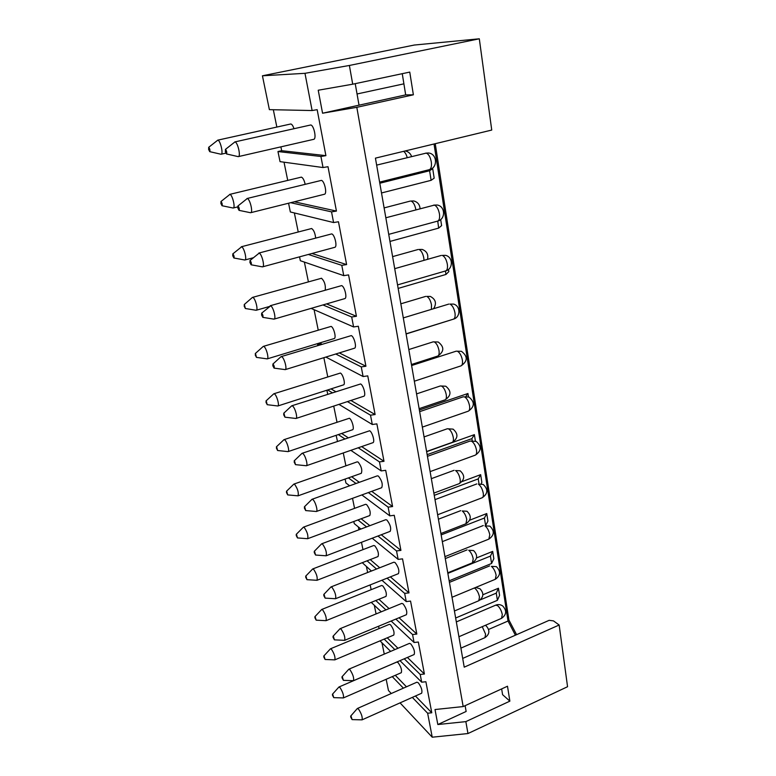 <?xml version="1.0" encoding="UTF-8"?>
<svg xmlns="http://www.w3.org/2000/svg" width="776" height="776" viewBox="0 0 776 776"><rect width="100%" height="100%" fill="white"/><g stroke="black" fill="none" stroke-linecap="round" stroke-linejoin="round"><path stroke-width="1.16" d="M208.608 149.409L209.733 151.659C210.218 150.321 209.889 148.876 208.744 147.314L208.608 149.409M220.811 154.201L221.189 154.211C223.575 153.861 220.248 140.068 217.794 140.165L208.647 147.343M225.321 151.592L226.505 153.939C227.058 152.552 226.728 151.039 225.506 149.409L225.321 151.592M237.98 156.587L238.416 156.597C241.016 156.189 237.601 141.843 234.924 141.94L225.379 149.438M220.879 203.467L222.004 205.727C222.489 204.515 222.169 203.118 221.044 201.537L220.879 203.467M237.825 207.987L239.027 210.354C239.571 209.103 239.241 207.638 238.038 205.989L237.825 207.987M232.722 255.702L233.886 257.991C234.342 256.856 234.022 255.498 232.916 253.927L232.722 255.702M249.891 262.395L251.114 264.791C251.637 263.617 251.308 262.21 250.124 260.561L249.891 262.395M244.188 306.2L245.361 308.509L244.401 304.57L244.188 306.2M261.541 314.92L262.792 317.345C263.287 316.249 262.957 314.891 261.803 313.242L261.541 314.92M255.265 355.049L256.468 357.387L255.508 353.555L255.265 355.049M272.793 365.671L274.064 368.115C274.529 367.096 274.2 365.768 273.074 364.138L272.793 365.671M266.003 402.337L267.216 404.694L266.255 400.969L266.003 402.337M283.667 414.714L284.967 417.187L283.967 413.317L283.667 414.714M276.392 448.13L277.624 450.516L276.663 446.879L276.392 448.13M294.182 462.147L295.501 464.649L294.502 460.886L294.182 462.147M286.451 492.488L287.712 494.904L286.742 491.363L286.451 492.488M304.367 508.047L305.705 510.579L304.706 506.903L304.367 508.047M314.212 552.493L315.58 555.044L314.571 551.464L314.212 552.493M296.209 535.498L297.489 537.933L296.519 534.47L296.209 535.498M323.767 595.532L325.134 598.121L324.135 594.62L323.767 595.532M305.676 577.208L306.966 579.672L305.996 576.287L305.676 577.208M333.011 637.251L334.407 639.861L333.399 636.436L333.011 637.251M314.862 617.677L316.162 620.16L315.192 616.852L314.862 617.677M341.983 677.71L343.39 680.339L342.381 676.982L341.983 677.71M323.776 656.962L325.086 659.474L324.116 656.224L323.776 656.962M350.684 716.946L352.1 719.604L351.091 716.316L350.684 716.946M332.429 695.112L333.758 697.643L332.788 694.462L332.429 695.112M343.273 452.961L345.892 465.823M337.453 441.243L336.144 435.326M333.719 406.1L336.959 421.96M327.714 394.179L326.9 390.212M323.854 357.688L327.734 376.709M317.733 345.504L317.588 344.796L321.012 343.749L321.953 344.214M314.076 309.682L318.209 329.994M320.789 342.633L321.012 343.749M304.376 262.084L308.382 281.746M312.117 110.541L269.379 109.649L262.433 75.796L304.978 73.322L312.117 110.541L317.161 109.668L325.901 155.646L320.925 156.48L323.039 167.538L328.005 166.714L336.435 211.082L331.536 211.867L333.583 222.547L338.472 221.761L346.61 264.587L341.789 265.334L343.758 275.645L300.341 260.697L299.555 256.846M294.356 212.944L298.217 231.898M333.583 222.547L290.35 211.964L288.565 203.225M284.016 162.184L287.721 180.362M323.039 167.538L280.039 161.641L277.963 151.543L281.669 150.689L325.901 155.646M273.327 109.736L276.848 127.041M280.893 146.858L281.669 150.689M262.433 75.796L414.258 45.047L479.306 38.8L491.741 130.058L375.429 158.139L464.223 667.166L559.157 625.01L553.463 620.878L549.156 620.325L462.7 658.417M391.269 693.511L388.466 690.524L386.167 679.281M381.957 642.78L384.265 654.11M374.313 605.261L376.079 613.942M378.591 626.242L379.066 628.589M366.447 566.664L367.64 572.513M370.162 584.92L371.141 589.692M371.423 571.029L362.266 562.687M358.347 526.943L358.929 529.785M361.48 542.298L362.974 549.631M360.918 529.038L354.244 523.596L353.817 521.501M352.517 498.337L354.564 508.367M349.656 485.786L345.921 482.982L345.116 479.064M435.239 143.696L508.92 620.014L516.583 634.671M559.157 625.01L567.557 686.721L467.967 733.543L432.232 737.2L427.634 713.222L431.786 712.785L425.888 681.735L421.688 682.191L420.214 674.47L424.414 674.014L418.342 642.024L414.083 642.499L412.56 634.545L416.828 634.06L410.553 601.08L406.236 601.584L404.665 593.378L409 592.874L402.531 558.856L398.146 559.389L396.526 550.931L400.92 550.388L394.256 515.293L389.804 515.856L388.136 507.126L392.588 506.553L385.701 470.314L381.191 470.916L379.464 461.895L383.994 461.293L376.874 423.871L372.296 424.501L370.511 415.179L375.109 414.549L367.756 375.875L363.1 376.535L361.257 366.902L365.923 366.233L358.328 326.25L353.594 326.948L351.683 316.986L356.426 316.278L348.57 274.908L343.758 275.645M467.967 733.543L465.852 721.622L437.829 724.532L435.006 709.536L463.175 706.567L356.815 107.321L322.564 113.218L405.683 94.885L402.259 73.681M304.978 73.322L349.384 65.465L352.711 84.196L318.228 90.229L322.564 113.218M351.664 476.736L359.327 482.313M371.714 491.344L392.588 506.553M287.712 494.904L298.013 495.835L361.306 473.302C362.479 470.052 361.422 466.318 358.134 462.069L357.193 461.856L293.842 484.117L286.441 491.315M305.705 510.579L316.385 511.491L381.705 487.706C382.975 484.36 381.879 480.49 378.407 476.086L377.34 475.843L311.971 499.317L304.357 506.854M388.136 507.126L368.348 492.576M356.019 483.506L348.395 477.9M389.804 515.856L361.868 494.933M315.58 555.044L326.104 555.791L390.192 531.347C391.376 528.175 390.279 524.392 386.885 519.998L385.73 519.697L321.623 543.83L314.212 551.387M297.489 537.933L307.645 538.709L369.783 515.545C370.87 512.47 369.812 508.813 366.611 504.584L365.583 504.303L303.406 527.185L296.19 534.412M361.16 518.766L369.851 525.672M381.268 534.751L400.92 550.388M396.526 550.931L377.951 536.022M366.592 526.904L357.94 519.959M398.146 559.389L372.179 538.214M325.134 598.121L335.513 598.723L398.418 573.658C399.524 570.651 398.418 566.955 395.1 562.571L393.878 562.193L330.964 586.947L323.747 594.513M306.966 579.672L316.977 580.303L378.009 556.567C379.027 553.637 377.96 550.068 374.827 545.838L373.731 545.499L312.689 568.963L305.657 576.19M370.22 559.593L379.736 567.76M390.357 576.869L409 592.874M404.665 593.378L387.098 578.168M376.525 569.021L367.058 560.825M406.236 601.584L381.908 580.235M334.407 639.861L344.631 640.336L406.391 614.708C407.419 611.847 406.304 608.229 403.074 603.864L401.774 603.398L340.034 628.715L333.001 636.31M316.162 620.16L326.036 620.674L385.992 596.395C386.943 593.611 385.876 590.109 382.801 585.899L381.647 585.482L321.7 609.48L314.843 616.736M378.901 599.266L389.077 608.607M399.048 617.754L416.828 634.06M412.56 634.545L395.847 619.083M385.924 609.907L375.788 600.527M414.083 642.499L391.152 621.033M381.297 611.798L371.229 602.37M343.39 680.339L353.468 680.697L414.132 654.546C415.073 651.821 413.967 648.28 410.805 643.925L409.447 643.382L348.822 669.213L341.964 676.827M325.086 659.474L334.825 659.872L393.742 635.088C394.625 632.44 393.558 629.006 390.561 624.806L389.339 624.321L330.44 648.814L323.747 656.079M387.243 637.823L397.972 648.27M407.4 657.447L424.414 674.014M420.214 674.47L404.248 658.805M394.858 649.599L384.178 639.114M421.688 682.191L399.97 660.648M390.638 651.394L380.017 640.86M352.1 719.604L362.043 719.856L421.64 693.23C422.513 690.63 421.407 687.158 418.312 682.812L416.896 682.191L357.348 708.498L350.665 716.122M333.758 697.643L343.361 697.934L401.279 672.705C402.094 670.163 401.027 666.807 398.088 662.617L396.817 662.054L338.937 687.002L332.409 694.287M395.275 675.314L406.459 686.799M415.432 696.004L431.786 712.785M427.634 713.222L412.328 697.382M403.394 688.147L392.258 676.633M432.232 737.2L400.047 702.872M349.384 65.465L479.306 38.8M352.711 84.196L409.757 72.09L413.375 94.808L356.815 107.321M463.175 706.567L507.494 686.226L509.871 701.145L465.852 721.622M437.829 724.532L466.143 711.466L465.115 705.675M501.655 688.904L502.576 694.656L509.871 701.145M355.224 83.662L359.026 105.177M434.026 143.987L508.018 621.033L508.92 620.014M515.409 635.195L508.018 621.033L488.618 629.443M403.898 83.837L357.047 93.974M430.845 169.11L432.698 168.644L434.182 178.16L431.116 180.323L381.511 192.962M440.671 219.54L441.622 225.583L438.663 228.105L389.959 241.433M448.489 269.437L448.829 271.581L445.977 274.452L398.156 288.42M419.37 410.019L467.938 393.5L468.462 396.866M426.635 451.68L474.388 434.647L475.387 441.059M462.108 481.566L480.654 474.65L481.867 482.391L481.178 483.632M469.684 520.192L486.756 513.547L487.929 521.084L485.921 525.012M476.522 557.934L492.682 551.397L493.837 558.72L491.586 563.473L449.159 580.817M482.885 594.755L498.454 588.227L499.579 595.357L497.406 600.314L455.648 618.016M480.228 599.897L496.271 593.136L497.406 600.314M496.271 593.136L498.454 588.227M447.868 573.367L490.422 556.101L491.586 563.473M490.422 556.101L492.682 551.397M441.156 534.907L484.418 518.028L485.524 525.032M484.418 518.028L486.756 513.547M434.259 495.35L478.239 478.899L478.957 483.448M478.239 478.899L480.654 474.65M427.159 454.649L471.886 438.644L472.196 440.593M471.886 438.644L474.388 434.647M316.385 511.491C318.141 511.054 315.308 501.393 312.912 499.618L311.971 499.317M298.013 495.835C298.847 492.644 297.732 488.831 294.667 484.379L293.842 484.117M326.104 555.791C326.958 552.687 325.794 548.826 322.632 544.209L321.623 543.83M307.645 538.709C308.411 535.692 307.296 531.967 304.299 527.525L303.406 527.185M335.513 598.723C336.299 595.774 335.145 592.001 332.05 587.403L330.964 586.947M316.977 580.303C317.694 577.441 316.579 573.794 313.649 569.371L312.689 568.963M344.631 640.336C345.359 637.542 344.204 633.846 341.168 629.258L340.034 628.715M326.036 620.674C326.696 617.948 325.59 614.388 322.719 609.965L321.7 609.48M353.468 680.697C354.137 678.04 352.993 674.422 350.024 669.843L348.822 669.213M334.825 659.872C335.436 657.272 334.34 653.78 331.517 649.376L330.44 648.814M362.043 719.856C362.664 717.325 361.519 713.774 358.609 709.215L357.348 708.498M343.361 697.934C343.923 695.471 342.827 692.037 340.063 687.652L338.937 687.002M341.653 433.454L348.007 437.635M361.635 446.598L383.994 461.293M277.624 450.516L288.08 451.613L352.566 429.759C354.613 429.264 351.964 419.564 349.404 418.245L283.977 439.672L276.372 446.86M295.501 464.649L306.345 465.745L372.936 442.689C375.128 442.126 372.402 432.183 369.657 430.758L302.01 453.339L294.182 460.857M379.464 461.895L358.211 447.781M344.66 438.779L338.326 434.579M381.191 470.916L350.849 450.332M465.94 396.371L467.938 393.5M306.345 465.745C308.208 465.309 305.308 455.153 302.863 453.562L302.01 453.339M288.08 451.613C289.826 451.234 287.004 441.34 284.724 439.876L283.977 439.672M331.003 388.892L335.678 391.608M350.897 400.464L375.109 414.549M267.216 404.694L277.827 405.984L343.545 384.867C345.718 384.363 343.011 374.178 340.402 373.043L273.792 393.791L265.984 400.969M284.967 417.187L295.976 418.477L363.876 396.206C366.204 395.644 363.43 385.177 360.627 383.955L291.718 405.809L283.706 413.288M370.511 415.179L347.415 401.609M332.274 392.704L327.627 389.979M372.296 424.501L338.947 404.383M295.976 418.477C297.945 418.041 294.977 407.351 292.484 405.974L291.718 405.809M277.827 405.984C279.67 405.605 276.78 395.207 274.471 393.936L273.792 393.791M363.1 376.535L325.862 357.067M274.064 368.115L285.248 369.628L354.525 348.201C356.979 347.638 354.157 336.6 351.285 335.601L281.164 356.62M285.248 369.628C287.333 369.192 284.288 357.911 281.756 356.756L280.825 356.834L272.832 364.119M256.468 357.387L267.235 358.881L334.233 338.549C336.522 338.055 333.777 327.326 331.11 326.405L263.277 346.397L255.255 353.575M267.235 358.881C269.185 358.502 266.216 347.551 263.869 346.494L263.277 346.397M339.306 352.905L365.923 366.233M361.257 366.902L335.765 354.001M318.519 345.262L317.588 344.796M353.594 326.948L311.098 308.382M344.738 298.624L344.845 298.595C347.444 298.042 344.573 286.363 341.644 285.607L270.164 305.754M273.53 319.033L274.141 319.101C276.353 318.664 273.22 306.733 270.659 305.841L261.59 313.242M325.241 290.069C325.755 285.161 324.514 281.222 321.516 278.254L252.413 297.431L244.207 304.57M255.76 310.177L256.303 310.235C258.35 309.857 255.304 298.294 252.927 297.48L252.413 297.431M326.541 303.901L356.426 316.278M351.683 316.986L322.952 304.949M334.728 247.34L334.844 247.301C337.579 246.758 334.66 234.371 331.662 233.906L258.786 253.083M262.142 266.798L262.657 266.818C264.985 266.391 261.774 253.733 259.165 253.131L249.94 260.571M315.677 238.009C315.075 233.072 313.727 229.909 311.613 228.522L241.278 246.778M244.547 259.941L244.993 259.96C247.146 259.591 244.013 247.36 241.608 246.816L232.751 253.936M311.981 253.48L346.61 264.587M341.789 265.334L308.353 254.46M324.358 194.272L324.484 194.243C327.375 193.709 324.397 180.546 321.332 180.401L246.991 198.52M250.347 212.692L250.755 212.682C253.219 212.265 249.901 198.801 247.263 198.53L237.883 206.009M305.172 184.281C304.221 180.168 302.95 177.782 301.369 177.122L229.667 194.398M232.946 207.987L233.295 207.987C235.564 207.619 232.344 194.64 229.909 194.407L220.908 201.556M294.308 201.789L336.435 211.082M331.536 211.867L290.66 202.701M313.63 139.35L313.756 139.321C316.802 138.807 313.766 124.781 310.642 124.994L234.769 141.94M293.997 128.68C292.988 125.77 291.921 124.199 290.787 123.976L217.658 140.175M320.925 156.48L277.963 151.543M379.813 183.243L429.603 170.739L432.698 168.644M429.603 170.739L431.116 180.323M385.837 217.775L434.327 205.116C436.733 206.009 438.44 208.928 439.439 213.866C439.943 217.852 439.371 220.258 437.732 221.082L438.663 228.105M445.424 270.989L445.977 274.452M406.11 333.981L453.048 319.275M405.683 94.885L413.375 94.808M447.315 428.759L448.683 428.924C450.866 430.467 452.398 433.309 453.281 437.47C453.659 440.157 453.329 441.777 452.272 442.349C458.18 438.295 458.451 433.891 453.097 429.138L447.315 428.759L424.065 436.917M470.12 441.04L471.643 441.224C473.99 442.863 475.61 445.831 476.503 450.128C476.871 452.844 476.503 454.503 475.387 455.105C481.469 450.875 481.731 446.316 476.173 441.408L470.12 441.04L427.45 456.337M497.639 605.658C499.938 607.744 501.49 610.722 502.295 614.602L501.529 618.346C506.573 614.747 506.97 610.615 502.702 605.969C500.491 604.455 498.163 604.194 495.709 605.154L497.639 605.658M491.421 566.354C493.73 568.333 495.301 571.311 496.136 575.288L495.282 579.303C500.559 575.579 500.927 571.359 496.407 566.645L491.421 566.354M485.029 525.876C487.347 527.748 488.938 530.726 489.782 534.809L488.851 539.116C494.37 535.246 494.719 530.92 489.889 526.138L485.029 525.876M478.433 484.185C480.771 485.941 482.371 488.919 483.244 493.109C483.594 495.631 483.254 497.173 482.226 497.736C488.007 493.701 488.317 489.258 483.157 484.418L478.433 484.185M482.255 626.668L485.592 634.167L484.942 637.649C489.685 634.293 490.102 630.384 486.222 625.931L485.32 625.34M474.33 588.014L475.058 588.441C477.211 590.4 478.685 593.252 479.49 597.025L478.782 600.74C483.71 597.278 484.127 593.291 480.014 588.78L475.659 587.461M468.743 550.252C470.896 552.105 472.39 554.966 473.214 558.827L472.438 562.804C477.589 559.215 477.977 555.141 473.602 550.572L468.743 550.252M462.244 510.967C464.417 512.723 465.92 515.584 466.764 519.532L465.91 523.781C471.294 520.065 471.653 515.894 466.997 511.258L462.244 510.967M455.56 470.537C457.743 472.196 459.256 475.048 460.12 479.102C460.478 481.595 460.168 483.118 459.198 483.652C464.824 479.781 465.154 475.494 460.158 470.799L455.56 470.537M440.341 385.963L441.592 386.07C443.785 387.486 445.337 390.328 446.239 394.596C446.646 397.477 446.278 399.223 445.143 399.834C451.351 395.566 451.564 391.036 445.783 386.225L440.341 385.963L416.557 393.898M463.233 396.808L464.649 396.924C467.006 398.437 468.636 401.396 469.548 405.819C469.946 408.739 469.538 410.523 468.335 411.164C474.728 406.721 474.931 402.026 468.946 397.06L463.233 396.808L419.651 411.658M433.163 341.857L434.288 341.915C436.49 343.205 438.062 346.038 438.983 350.412C439.41 353.516 439.012 355.389 437.79 356.038C444.318 351.538 444.454 346.853 438.197 342.003L433.163 341.857L408.826 349.549M456.152 351.179L457.423 351.237C459.799 352.605 461.448 355.563 462.38 360.103C462.797 363.255 462.35 365.176 461.051 365.855C467.792 361.17 467.918 356.32 461.439 351.315L456.152 351.179L411.61 365.535M406.081 333.825L453.533 319.13C460.624 317.219 460.711 306.045 453.64 304.095L449.973 304.085C452.35 305.308 454.028 308.256 454.978 312.922C455.425 316.336 454.94 318.402 453.533 319.13L453.378 319.169M397.545 284.908L445.754 270.892C453.32 269 453.165 256.934 445.54 255.352L442.281 255.401C444.667 256.468 446.355 259.397 447.335 264.199C447.81 267.885 447.286 270.116 445.754 270.892L445.599 270.94M376.651 165.113L426.111 153.134C428.527 153.852 430.253 156.742 431.281 161.835C431.815 166.151 431.194 168.751 429.429 169.634L429.244 169.672M433.609 308.693C436.839 303.426 435.753 299.332 430.331 296.422L426.761 296.403C428.973 297.557 430.554 300.38 431.495 304.871L431.407 309.372M427.537 259.339C428.546 254.48 426.761 251.172 422.163 249.426L419.001 249.465C421.222 250.473 422.813 253.286 423.783 257.904L423.987 260.348M420.068 208.725C419.767 204.573 417.643 201.983 413.695 200.945L410.989 201.042C413.22 201.886 414.83 204.689 415.82 209.433L415.878 209.83M403.578 151.339C405.12 152.348 406.333 154.453 407.235 157.654M209.714 151.65L220.888 154.22M226.495 153.939L238.067 156.606M426.606 451.506L452.272 442.349M430.117 471.614L475.387 455.105M458.917 636.737L501.529 618.346M456.337 621.915L495.709 605.154M452.03 597.278L495.282 579.303M449.43 582.369L489.588 565.927M444.949 556.635L488.851 539.116M442.33 541.629L483.283 525.536M437.645 514.76L482.226 497.736M435.006 499.637L476.794 483.923M460.905 648.135L484.942 637.649M454.426 610.993L478.782 600.74M447.762 572.804L472.438 562.804M445.288 558.584L467.094 549.874M440.913 533.529L465.91 523.781M438.421 519.212L460.682 510.657M433.862 493.109L459.198 483.652M431.34 478.666L454.096 470.305M419.137 408.661L445.143 399.834M422.348 427.11L468.335 411.164M411.435 364.526L437.79 356.038M414.345 381.21L461.051 365.855M344.845 298.595L274.141 319.101M262.792 317.345L273.831 319.13M269.117 306.578L256.303 310.235M245.361 308.509L256.022 310.264M334.844 247.301L262.657 266.818M251.114 264.791L262.327 266.847M253.199 257.777L244.993 259.96M233.886 257.991L244.702 259.989M324.484 194.243L250.755 212.682M239.027 210.354L250.415 212.702M237.669 206.901L233.295 207.987M222.004 205.727L232.994 207.997M313.756 139.321L238.416 156.597M225.845 153.153L221.189 154.211M403.297 317.898L448.838 304.076M394.712 268.671L441.301 255.43M388.727 234.362L437.732 221.082C445.822 219.22 445.337 206.115 437.111 205.01L433.687 205.116M379.619 182.118L429.429 169.634C438.1 167.8 437.208 153.512 428.342 152.988L425.655 153.153M400.843 303.814L425.762 296.384M392.608 256.623L418.138 249.484M384.11 207.91L410.281 201.081M411.61 156.587C410.523 153.444 408.38 151.562 405.179 150.951"/></g></svg>
